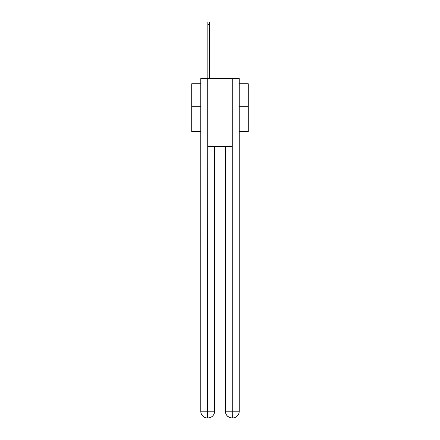 <?xml version="1.0" encoding="UTF-8"?>
<svg xmlns="http://www.w3.org/2000/svg" width="440" height="440" viewBox="0 0 440 440"><rect width="100%" height="100%" fill="white"/><g stroke="black" fill="none" stroke-linecap="round" stroke-linejoin="round"><path stroke-width="0.66" d="M239.234 131.522L248.287 131.522L248.287 83.776L239.234 83.776M200.767 106.293L191.714 106.293L191.714 83.776L200.767 83.776M191.714 106.293L191.714 131.522L200.767 131.522M237.507 78.573A2.261 2.261 0 0 0 236.011 78.007L203.99 78.007A2.261 2.261 0 0 0 202.494 78.573M248.287 106.293L239.234 106.293M203.99 78.007L207.84 78.007L207.84 22L209.308 22L209.308 24.602L207.84 24.602M209.308 24.602L209.308 78.007L211.173 78.007M228.828 78.007L236.011 78.007M207.724 78.573L200.767 78.573L200.767 411.213A6.787 6.787 0 0 0 207.554 418L207.724 146.46L232.276 146.46L232.276 78.573L207.724 78.573L207.724 146.46M232.276 78.573L239.234 78.573L239.234 411.213A6.787 6.787 0 0 1 232.447 418L232.161 418A6.787 6.787 0 0 1 225.374 411.213L225.374 146.46L225.374 411.213C225.72 415.212 227.981 417.478 232.161 418L207.719 418M214.627 146.46L214.627 411.213A6.787 6.787 0 0 1 207.84 418C212.036 417.56 214.297 415.3 214.627 411.213L214.627 146.46M225.374 411.213L232.276 411.213L232.331 418M200.767 411.213A6.787 6.787 0 0 0 207.554 418A6.787 6.787 0 0 1 200.767 411.213L214.627 411.213M232.276 146.46L232.276 411.213L239.234 411.213"/></g></svg>
